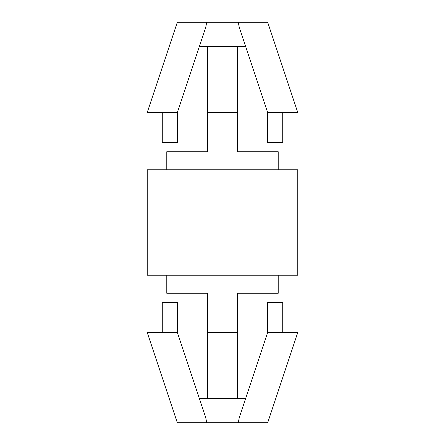 <?xml version="1.0" encoding="UTF-8"?>
<svg xmlns="http://www.w3.org/2000/svg" width="445" height="445" viewBox="0 0 445 445"><rect width="100%" height="100%" fill="white"/><g stroke="black" fill="none" stroke-linecap="round" stroke-linejoin="round"><path stroke-width="0.33" stroke-dasharray="2.23 1.67" d="M147.217 112.591L177.333 112.591L205.751 27.323L199.416 46.341L205.751 27.323L206.703 22.25L267.668 22.25M282.725 142.7L267.668 142.7L267.668 112.591L282.725 112.591L267.668 112.591L239.249 27.323L245.584 46.341L239.249 27.323L238.297 22.25M267.668 112.591L297.783 112.591M177.333 22.25L206.703 22.25M199.416 46.341L245.584 46.341M278.208 151.734L237.558 151.734L237.558 46.341L207.442 46.341L237.558 46.341M177.333 112.591L162.275 112.591L177.333 112.591L177.333 142.7L162.275 142.7M237.558 112.591L207.442 112.591L207.442 46.341M166.792 151.734L207.442 151.734L207.442 112.591M205.751 417.677L177.333 332.409L162.275 332.409L177.333 332.409L177.333 302.3L162.275 302.3M297.783 332.409L267.668 332.409L282.725 332.409L267.668 332.409L267.668 302.3L282.725 302.3M177.333 332.409L147.217 332.409M267.668 422.75L177.333 422.75M239.249 417.677L267.668 332.409M207.442 398.659L237.558 398.659L207.442 398.659L207.442 332.409L237.558 332.409L237.558 398.659M166.792 293.266L207.442 293.266L207.442 332.409M278.208 293.266L237.558 293.266L237.558 332.409M166.792 169.801L278.208 169.801L166.792 169.801M297.783 169.801L147.217 169.801M297.783 275.199L147.217 275.199M166.792 275.199L278.208 275.199L166.792 275.199M245.584 398.659L199.416 398.659"/><path stroke-width="0.67" d="M238.297 22.25L267.668 22.25L297.783 112.591L267.668 112.591L239.249 27.323L238.297 22.25L177.333 22.25L147.217 112.591L177.333 112.591L205.751 27.323L206.703 22.25M245.584 46.341L199.416 46.341M166.792 169.801L166.792 151.734L207.442 151.734L207.442 112.591L237.558 112.591L237.558 151.734L278.208 151.734L278.208 169.801M282.725 112.591L282.725 142.7L267.668 142.7L267.668 112.591M207.442 112.591L207.442 46.341M237.558 112.591L237.558 46.341M162.275 332.409L162.275 302.3L177.333 302.3L177.333 332.409L147.217 332.409L177.333 422.75L267.668 422.75L297.783 332.409L267.668 332.409L267.668 302.3L282.725 302.3L282.725 332.409M205.751 417.677L206.703 422.75L205.751 417.677L177.333 332.409M239.249 417.677L238.297 422.75L239.249 417.677L267.668 332.409M278.208 275.199L278.208 293.266L237.558 293.266L237.558 398.659M237.558 332.409L207.442 332.409L207.442 398.659M166.792 275.199L166.792 293.266L207.442 293.266L207.442 332.409M147.217 169.801L297.783 169.801L297.783 275.199L147.217 275.199L147.217 169.801M199.416 398.659L245.584 398.659M177.333 112.591L177.333 142.7L162.275 142.7L162.275 112.591"/></g></svg>
